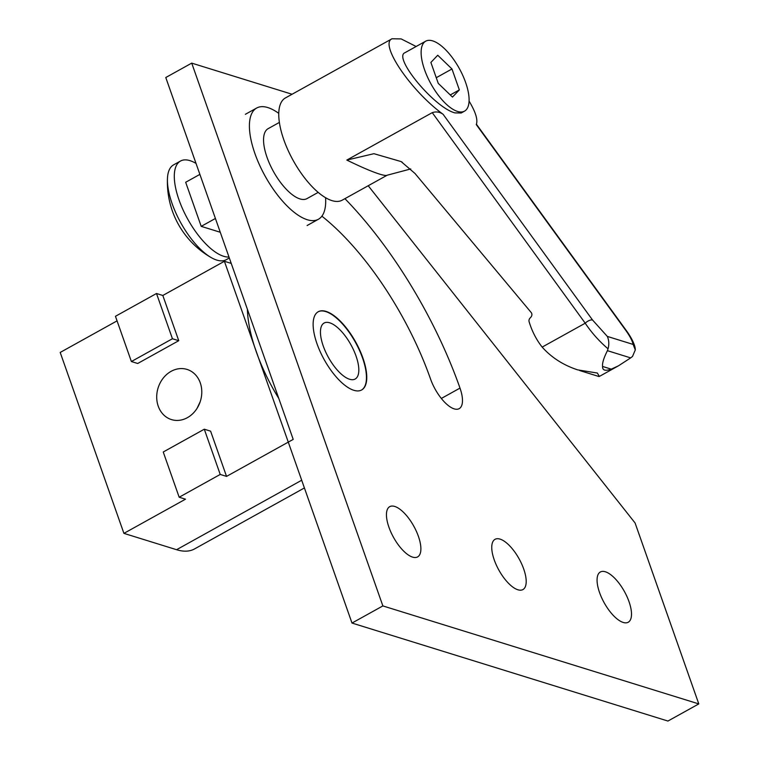 <?xml version="1.0" encoding="UTF-8"?>
<svg xmlns="http://www.w3.org/2000/svg" width="759" height="759" viewBox="0 0 759 759"><rect width="100%" height="100%" fill="white"/><g stroke="black" fill="none" stroke-linecap="round" stroke-linejoin="round"><path stroke-width="1.14" d="M197.036 408.389L200.186 401.758M158.233 406.169A26.271 22.153 107.2 0 1 163.166 378.2A26.271 22.153 107.2 0 1 187.027 369.415A26.271 22.153 107.2 0 1 200.262 382.83A26.271 22.153 107.2 0 1 195.329 410.809A26.271 22.153 107.2 0 1 171.468 419.594A26.271 22.153 107.2 0 1 158.233 406.169M288.335 442.279L224.398 261.286L231.229 263.401M117.066 320.867L60.198 352.442L123.916 533.368L176.572 549.706A102.607 41.356 61 0 0 194.513 548.947L304.416 487.942M224.398 261.286L162.824 295.469L156.506 293.505L115.453 316.294L131.383 361.531L172.435 338.742L156.506 293.505M172.435 338.742L178.754 340.696L137.702 363.485L131.383 361.531M162.824 295.469L178.754 340.696M288.116 442.212L226.543 476.396L210.613 431.169L204.294 429.205L163.242 451.994L179.171 497.23L185.49 499.185L123.916 533.368M179.171 497.23L220.224 474.441L204.294 429.205M220.224 474.441L226.543 476.396M247.396 309.302A102.607 41.356 61 0 0 278.781 398.428M318.078 311.826A44.734 18.026 -119 0 1 325.744 311.579A44.734 18.026 -119 0 1 359.301 349.994A44.734 18.026 -119 0 1 361.502 390.05M349.576 379.253A32.011 12.903 -119 0 1 325.507 351.626A32.011 12.903 -119 0 1 324.102 323.04A32.011 12.903 -119 0 1 329.7 322.803A32.011 12.903 -119 0 1 353.77 350.43A32.011 12.903 -119 0 1 355.174 379.016A32.011 12.903 -119 0 1 349.576 379.253M325.564 197.691A63.604 25.635 -119 0 1 318.41 219.256A63.604 25.635 -119 0 1 307.291 219.73A63.604 25.635 -119 0 1 259.455 164.826A63.604 25.635 -119 0 1 256.665 108.034A63.604 25.635 -119 0 1 267.794 107.56A63.604 25.635 -119 0 1 278.752 113.366M228.99 257.035A54.24 21.859 -119 0 1 223.649 256.276A54.24 21.859 -119 0 1 182.862 209.465A54.24 21.859 -119 0 1 180.49 161.041L173.621 164.845A54.24 21.859 61 0 0 167.445 178.678A54.24 21.859 61 0 0 211.268 257.624A54.24 21.859 61 0 0 216.789 260.09A54.24 21.859 61 0 0 226.277 259.692L229.332 257.994M180.49 161.041A54.24 21.859 -119 0 1 189.968 160.642A54.24 21.859 -119 0 1 196.021 163.413M199.883 174.39L185.68 182.274L201.211 226.353L215.414 218.469M220.271 232.263L201.211 226.353M279.359 122.427L268.126 128.669A40.009 16.119 61 0 0 269.872 164.39A40.009 16.119 61 0 0 299.957 198.915A40.009 16.119 61 0 0 306.959 198.621L318.201 192.378M443.104 114.296C410.742 90.748 379.054 43.87 392.042 38.756L285.422 97.939A58.471 23.567 61 0 0 287.993 150.149A58.471 23.567 61 0 0 331.958 200.613A58.471 23.567 61 0 0 342.186 200.186L387.156 175.225C386.179 175.737 383.684 175.367 379.671 174.134C372.033 171.714 361.075 167.027 346.816 160.073L432.25 112.645L585.217 323.201A6.157 2.799 -36 0 1 592.561 320.032L443.104 114.296C439.727 111.896 436.102 111.345 432.25 112.645M392.042 38.756L401.188 38.927L416.131 46.498M457.535 111.44A40.009 16.119 -119 0 1 427.45 76.915A40.009 16.119 -119 0 1 425.695 41.185A40.009 16.119 -119 0 1 432.687 40.891A40.009 16.119 -119 0 1 462.781 75.426A40.009 16.119 -119 0 1 464.527 111.146A40.009 16.119 -119 0 1 457.535 111.44M464.527 111.146L461.178 113.006L454.926 112.892C434.48 107.731 392.612 57.229 405.002 52.675L425.695 41.185M469.081 101.089C475.684 112.104 478.075 119.941 476.263 124.59L625.729 330.317A6.157 2.799 -36 0 1 626.517 330.839L476.415 124.229M579.658 370.544L598.804 376.483L599.363 376.426L597.352 373.039L577.656 369.87C563.32 365.136 551.489 357.546 542.163 347.1L585.217 323.201C591.603 332.727 599.212 341.265 608.044 348.817C609.249 344.377 609.012 340.241 607.323 336.417L592.561 320.032M625.729 330.317C629.828 336 632.285 340.696 633.129 344.425L635.302 349.927L632.532 356.417L630.663 357.887L607.428 350.677C603.766 357.897 602.153 363.153 602.58 366.455C602.38 370.364 605.265 371.255 611.242 369.149L618.5 365.81L630.663 357.887M437.744 55.246L451.975 68.974L459.347 89.904L452.478 97.086L438.247 83.357L430.884 62.437L437.744 55.246M436.264 77.703L451.975 68.974M450.258 94.941L459.347 89.904M608.044 348.817L607.428 350.677M542.163 347.1A84.923 71.621 107.2 0 1 529.118 321.759A3.283 2.77 107.2 0 1 529.934 318.211L530.93 317.11A3.283 2.77 -72.8 0 0 531.196 312.528L414.974 173.46L401.113 161.572L373.921 153.688L346.816 160.073M412.583 557.115A28.728 11.575 -119 0 1 390.98 532.315A28.728 11.575 -119 0 1 389.718 506.661A28.728 11.575 -119 0 1 394.746 506.452A28.728 11.575 -119 0 1 416.349 531.253A28.728 11.575 -119 0 1 417.611 556.907A28.728 11.575 -119 0 1 412.583 557.115M517.894 589.781A28.728 11.575 -119 0 1 496.291 564.981A28.728 11.575 -119 0 1 495.029 539.326A28.728 11.575 -119 0 1 500.058 539.118A28.728 11.575 -119 0 1 521.661 563.918A28.728 11.575 -119 0 1 522.923 589.572A28.728 11.575 -119 0 1 517.894 589.781M623.205 622.446A28.728 11.575 -119 0 1 601.602 597.646A28.728 11.575 -119 0 1 600.341 571.992A28.728 11.575 -119 0 1 605.369 571.783A28.728 11.575 -119 0 1 626.972 596.583A28.728 11.575 -119 0 1 628.234 622.238A28.728 11.575 -119 0 1 623.205 622.446M353.836 390.297A44.734 18.026 -119 0 1 320.194 351.683A44.734 18.026 -119 0 1 318.239 311.74A44.734 18.026 -119 0 1 326.057 311.408A44.734 18.026 -119 0 1 359.7 350.022A44.734 18.026 -119 0 1 361.663 389.965A44.734 18.026 -119 0 1 353.836 390.297M344.918 198.668A233.943 94.287 -119 0 1 460.001 388.096A28.728 11.575 -119 0 1 459.204 408.636A28.728 11.575 -119 0 1 430.514 378.94A176.486 71.128 61 0 0 321.901 216.173M368.21 185.737L635.084 522.979L698.802 703.916L382.868 605.919L351.996 623.054L288.278 442.127L293.211 439.385L165.775 77.522L191.723 63.12L382.868 605.919M292.073 94.249L191.723 63.12M698.802 703.916L667.929 721.05L351.996 623.054M176.572 549.706L301.702 480.238M633.129 344.425L607.323 336.417M611.242 369.149L602.58 366.455M460.001 388.096L441.349 398.447M245.356 114.315L256.665 108.034M307.101 225.537L318.41 219.256M167.445 178.678A87.19 87.19 0 0 0 211.268 257.624M635.302 349.927C635.387 343.229 627.541 332.157 626.507 330.848M599.363 376.426L618.5 365.81M401.103 161.591L402.327 162.322M410.752 168.944L387.147 175.215"/></g></svg>
